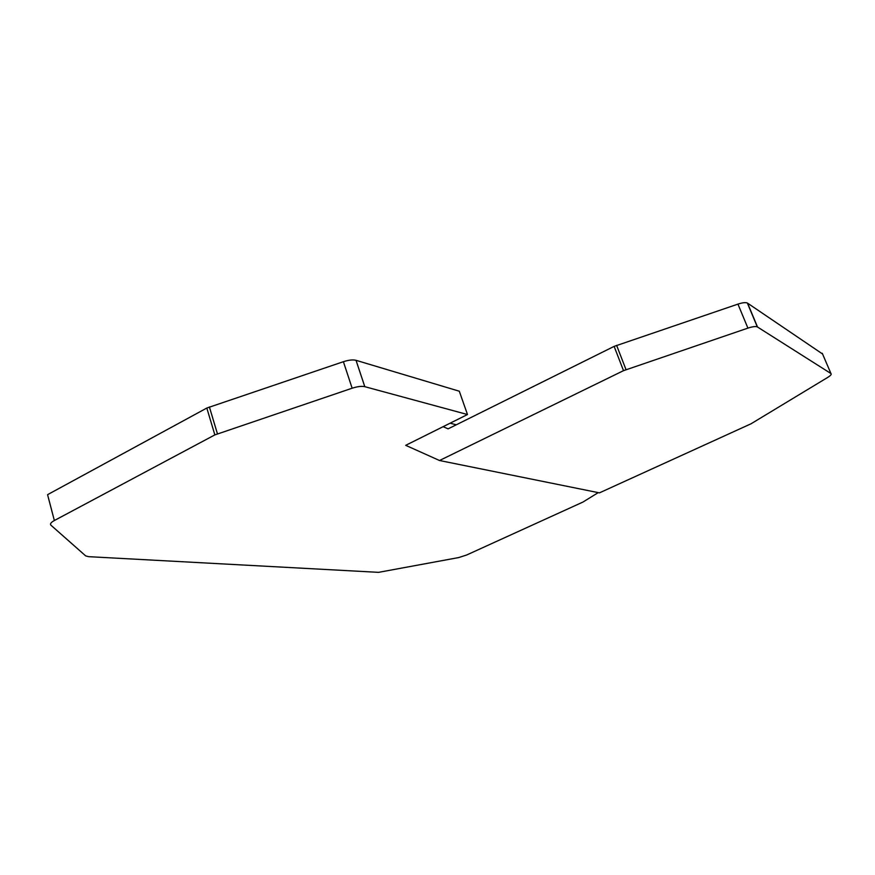 <?xml version="1.0" encoding="UTF-8"?>
<svg xmlns="http://www.w3.org/2000/svg" width="875" height="875" viewBox="0 0 875 875"><rect width="100%" height="100%" fill="white"/><g stroke="black" fill="none" stroke-linecap="round" stroke-linejoin="round"><path stroke-width="1.31" d="M598.248 492.625L582.914 502.075L466.648 555.002L458.719 557.561L378.547 572.348L88.528 556.664L85.673 555.888L50.947 525.208C49.809 523.994 50.936 522.43 54.359 520.527L47.567 494.67L206.817 408.045L343.394 361.703C348.709 360.008 352.92 359.538 356.027 360.314L364.798 386.673L467.491 414.531L443.111 426.683L448.109 428.859L614.13 346.38L623.514 370.661L439.534 460.513L405.694 445.331L443.111 426.683M467.491 414.531L459.298 391.213L356.027 360.314M456.312 424.791L450.089 423.205M439.534 460.513L599.43 492.866L751.012 423.795L827.673 377.442C830.692 375.55 831.775 374.248 830.944 373.537L757.312 326.889C755.562 326.233 752.423 326.637 747.906 328.114L623.514 370.661M614.13 346.38L737.942 304.117C742.438 302.652 745.577 302.28 747.348 303.013L822.577 353.992M364.798 386.673C361.703 385.984 357.481 386.498 352.144 388.216L214.856 434.897L54.359 520.527M830.944 373.537L822.259 353.281M747.556 303.133L757.52 327.009M737.942 304.117L747.906 328.114M616.612 345.352L626.008 369.633M206.817 408.045L214.856 434.897M343.394 361.703L352.144 388.216M209.387 406.941L217.438 433.803M747.348 303.013L757.312 326.889"/></g></svg>
